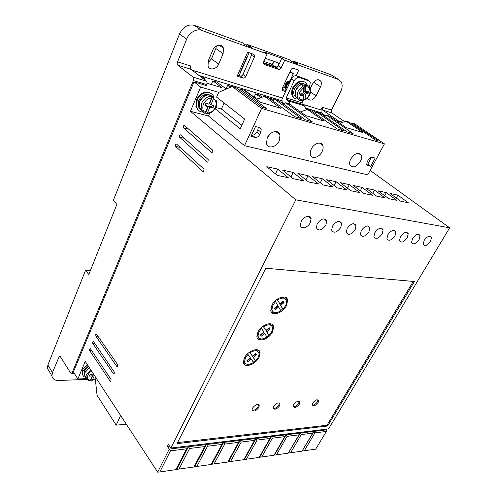 <?xml version="1.0" encoding="UTF-8"?>
<svg xmlns="http://www.w3.org/2000/svg" width="497" height="497" viewBox="0 0 497 497"><rect width="100%" height="100%" fill="white"/><g stroke="black" fill="none" stroke-linecap="round" stroke-linejoin="round"><path stroke-width="0.75" d="M85.086 371.88L89.187 367.457M207.379 113.005L206.795 113.707L205.534 113.117L208.572 106.047L209.908 107.128L212.902 107.942L213.94 105.55L210.945 104.724L213.499 98.791C216.158 100.611 216.798 103.444 215.406 107.29C213.524 110.986 210.846 112.894 207.379 113.005L209.908 107.128M90.709 379.683L92.144 380.522L94.237 375.906L94.703 375.887M302.866 100.649L303.412 99.99L303.524 94.871L300.691 95.902L300.735 93.803L303.574 92.771L303.692 87.578L302.331 85.571L304.226 84.894L304.922 85.354L305.587 86.894L305.462 92.088L308.283 91.057L308.227 93.156L305.413 94.181L305.115 99.86L303.897 99.406L304.04 93.25L306.854 92.225L308.227 93.156M203.764 112.042C200.105 112.204 197.7 110.533 196.551 107.029L197.197 100.083C200.428 91.578 212.076 89.746 213.865 97.3M211.213 93.548C205.646 90.355 200.757 92.355 196.539 99.549L195.893 106.488L198.458 110.309M85.819 377.434C83.844 376.912 82.726 375.738 82.465 373.899L82.974 370.93L87.932 365.537M82.844 375.235L82.011 373.185L82.514 370.222C83.347 368.227 84.999 366.432 87.472 364.835M91.709 350.689L89.752 350.708L89.665 349.111L90.51 348.913L111.042 379.447L110.862 381.491L110.235 381.286L111.086 381.249M184.368 138.284L179.566 137.184L179.429 135.457L180.001 134.78L180.541 134.861L208.249 159.643L207.839 162.128L207.187 162.047L207.758 162.165M97.915 336.196L95.865 336.183L95.772 334.58L96.635 334.351L117.621 364.574L117.429 366.643L116.795 366.451L117.64 366.426M419.12 239.604L420.095 235.566C418.368 233.217 415.84 234.224 412.51 238.579L411.547 242.573C413.268 244.94 415.79 243.952 419.12 239.604M407.267 237.765L408.223 233.708C406.44 231.223 403.831 232.217 400.408 236.702L399.464 240.71C401.247 243.219 403.844 242.238 407.267 237.765M430.557 241.38L431.545 237.355C429.88 235.137 427.42 236.15 424.177 240.393L423.202 244.369C424.86 246.605 427.314 245.605 430.557 241.38M394.972 235.858L395.91 231.788C394.059 229.148 391.369 230.136 387.846 234.752L386.921 238.771C388.766 241.43 391.45 240.461 394.972 235.858M382.199 233.876L383.125 229.8C381.205 226.999 378.428 227.974 374.806 232.733L373.893 236.752C375.813 239.573 378.577 238.616 382.199 233.876M368.936 231.819L369.843 227.744C367.848 224.762 364.984 225.725 361.244 230.627L360.356 234.646C362.344 237.647 365.202 236.709 368.936 231.819M355.144 229.682L356.032 225.607C353.963 222.439 351 223.383 347.148 228.44L346.272 232.447C348.335 235.646 351.292 234.721 355.144 229.682M340.799 227.452L341.663 223.395C339.519 220.022 336.45 220.941 332.468 226.16L331.617 230.154C333.76 233.559 336.817 232.658 340.799 227.452M325.858 225.135L326.703 221.103C324.473 217.5 321.298 218.394 317.179 223.793L316.34 227.756C318.571 231.385 321.739 230.515 325.858 225.135M310.283 222.718L311.11 218.717C310.637 214.406 303.655 216.207 301.232 221.314L300.418 225.24C300.89 229.614 307.86 227.788 310.283 222.718M94.797 343.47L92.796 343.483L92.703 341.88L93.56 341.663L114.316 372.048L114.13 374.104L113.496 373.906L114.347 373.874M188.568 129.077L183.492 127.853L183.35 126.12L183.94 125.43L184.48 125.505L212.523 149.982C213.07 150.902 212.927 151.74 212.095 152.486L211.449 152.405L211.995 152.529M180.243 147.41L175.683 146.416L175.547 144.702L176.106 144.037L176.652 144.118L204.025 169.204L203.621 171.664L202.975 171.577L203.565 171.695M297.983 99.015C295.541 99.201 293.82 98.195 292.82 95.989C291.956 93.709 292.174 91.131 293.472 88.236C296.417 81.483 304.791 79.141 306.761 84.428L307.034 85.186M304.63 82.036C300.343 79.855 296.398 81.769 292.789 87.77C291.497 90.665 291.285 93.243 292.149 95.517L294.23 97.965M290.54 81.011L286.545 85.962L285.471 91.833M292.578 96.356L292.926 96.232M260.136 127.822L259.838 128.176M279.258 140.819L280.028 134.793C278.755 129.257 270.076 131.22 267.249 137.775L266.485 143.658C267.753 149.305 276.419 147.317 279.258 140.819M270.225 133.823L267.28 137.719M322.056 151.666C323.149 149.417 323.429 147.398 322.888 145.602C321.627 140.899 314.061 143.043 311.333 148.945C310.277 151.15 310.004 153.132 310.507 154.884C311.768 159.674 319.316 157.518 322.056 151.666M360.431 161.382C361.592 159.102 361.891 157.102 361.325 155.381C358.523 151.865 355.007 153.057 350.795 158.947C349.664 161.196 349.366 163.159 349.9 164.849C352.702 168.408 356.212 167.253 360.431 161.382M209.684 94.946C205.267 93.411 201.614 95.269 198.725 100.506L198.197 106.172L199.409 108.47M200.496 109.415L201.297 109.831M88.541 366.469L84.447 370.886L84.03 373.303L84.471 374.62M252.526 408.087C255.495 404.465 257.75 403.676 259.279 405.72L258.8 407.559C255.831 411.168 253.582 411.951 252.054 409.901L252.526 408.087M252.097 410.149C254.191 410.559 256.197 409.422 258.117 406.739L258.546 404.651M273.642 406.304C276.494 402.825 278.649 402.036 280.097 403.931L279.6 405.807C276.754 409.273 274.605 410.056 273.157 408.155L273.642 406.304M273.195 408.354C275.164 408.683 277.071 407.571 278.916 405.005L279.37 402.937M293.696 404.614C296.436 401.272 298.492 400.476 299.865 402.235L299.349 404.136C296.622 407.478 294.566 408.261 293.187 406.496L293.696 404.614M293.218 406.652C295.088 406.906 296.902 405.807 298.666 403.365L299.144 401.309M312.75 403.011C315.39 399.787 317.359 398.998 318.664 400.632L318.136 402.558C315.508 405.769 313.539 406.552 312.228 404.918L312.75 403.011M312.253 405.03C314.023 405.21 315.757 404.136 317.446 401.8L317.95 399.762M271.946 305.083C275.686 297.486 287.167 293.764 287.67 300.418L286.458 305.717C282.718 313.191 271.312 317.005 270.766 310.215L271.946 305.083M286.458 303.108L286.881 299.629L286.135 297.715M257.986 331.859C261.652 324.417 273.244 320.577 273.661 327.119L272.511 332.002C268.852 339.333 257.328 343.259 256.868 336.593L257.986 331.859M272.449 329.635L272.903 326.312L272.263 324.553M244.474 357.772C248.065 350.472 259.763 346.521 260.105 352.938L259.012 357.449C255.433 364.63 243.803 368.675 243.418 362.139L244.474 357.772M258.887 355.287L259.366 352.118L258.825 350.509M297.672 98.083L296.162 96.996M295.74 96.865L294.143 94.939C293.454 92.958 293.628 90.852 294.671 88.628C297.616 83.819 300.791 82.241 304.214 83.9M288.123 81.34C285.595 82.987 284.539 85.13 284.967 87.783L285.626 88.696M285.676 88.485L285.676 84.217C286.98 81.707 288.62 80.601 290.59 80.893M290.571 80.943C288.633 80.775 287.042 81.893 285.806 84.304L285.694 88.385M285.881 87.702L286.334 84.67C287.254 82.738 288.54 81.607 290.186 81.278M290.006 81.427L286.465 84.757L285.968 87.422M287.055 84.981L288.328 83.123M204.981 113.043L205.534 113.117M272.928 305.127L275.555 301.623L277.792 305.537L274.363 308.258L275.145 309.724L278.606 306.966L280.811 310.83C275.972 313.607 273.002 313.191 271.902 309.588L272.928 305.127M274.978 301.039L275.555 301.623M258.968 331.872L261.54 328.461L263.839 332.108L260.459 334.804L261.26 336.177L264.684 333.444L266.951 337.047C262.056 339.88 259.067 339.519 257.999 335.984L258.968 331.872M260.993 327.877L261.54 328.461M245.462 357.747L247.972 354.423L250.339 357.815L247.003 360.493L247.829 361.773L251.202 359.064L253.538 362.425C248.587 365.307 245.593 365.015 244.543 361.543L245.462 357.747M247.463 353.839L247.972 354.423M303.418 99.642L303.897 99.406M305.928 108.104L321.23 112.825M198.974 75.438L281.631 100.68M301.977 104.084L320.925 109.943L321.255 112.782M190.711 65.983C190.208 67.462 190.301 68.567 190.991 69.294L206.392 81.141L193.109 77.141L177.82 65.219C177.131 64.48 177.038 63.361 177.541 61.858L190.711 65.983M193.109 77.141C193.842 77.905 193.942 79.06 193.408 80.601L206.696 84.558C207.23 83.042 207.131 81.906 206.392 81.141M206.696 84.558L206.292 85.515L194.023 81.881L73.419 371.918L77.861 378.981L86.366 378.639M321.627 143.751L321.292 144.428M320.925 109.943L322.267 107.209L322.603 110.054L338.5 120.964L339.171 122.759M325.255 115.621L321.385 112.875L312.768 110.241L312.178 111.458M208.33 60.721L212.759 50.141C214.81 44.817 221.966 43.351 223.414 48.19L223.122 53.664L218.686 64.094C216.624 69.369 209.43 70.854 208.013 65.896L208.33 60.721M310.234 88.628L312.439 84.036C315.595 79.383 318.428 78.501 320.932 81.384C321.59 83.049 321.453 84.85 320.522 86.789L316.123 95.853C312.942 100.493 310.109 101.345 307.606 98.406L307.469 98.052M322.603 110.054L331.847 112.912L331.511 110.104L340.588 91.889C342.334 88.348 342.595 85.074 341.377 82.067L338.563 79.501L284.706 60.187L281.209 67.797C280.507 69.064 279.631 69.605 278.587 69.4L264.329 64.498L263.516 63.703L263.634 61.696L267.137 53.887L201.683 30.416C196.905 28.136 188.754 32.914 186.673 39.176L177.541 61.858M237.168 76.116L247.643 52.204L253.619 54.303L254.47 55.148L254.358 57.174L245.86 76.37C245.164 77.662 244.257 78.215 243.145 78.023L237.168 76.116M285.44 91.504L282.967 90.715L282.221 90.013L282.358 88.118L290.838 69.903C291.54 68.648 292.398 68.12 293.416 68.319L298.734 70.189L296.169 75.656M199.098 75.532L201.403 76.234L205.193 79.141L202.882 78.439M205.193 79.141L204.851 79.955M272.66 100.556L268.983 97.89L272.238 98.884L273.89 100.077M260.919 97.685L255.663 93.846L259.036 94.871L262.199 97.176M244.275 90.379L245.381 90.715L254.501 97.443L258.515 98.648M230.322 87.329L227.651 85.322L231.683 86.739M207.025 83.241L221.91 87.696L212.896 80.837L216.636 81.974L226.377 89.031M238.541 89.51L240.001 88.895L266.398 108.458L262.484 107.327L236.118 87.714L232.198 86.521L218.674 92.355L200.639 87.081L194.023 81.881M306.879 109.601L306.419 109.278L307.152 109.502M193.408 80.601L72.152 372.638L71.611 373.359L70.562 372.961L60.299 356.548L59.323 356.175L52.452 372.62L51.924 375.943C52.632 379.081 54.869 380.603 58.64 380.503L86.956 379.354M331.847 112.912L344.638 121.635M316.216 112.639L312.768 110.241M325.28 115.571L322.093 114.602M207.727 63.026L211.48 58.857L215.822 48.52L216.462 45.929M284.706 60.187L281.78 58.279L264.224 51.968L267.137 53.887M201.683 30.416L194.358 25.347L242.182 42.636L246.748 45.681L251.494 47.389L246.922 44.345L288.968 59.541L293.584 62.529L297.802 64.045L293.187 61.069L330.996 74.73L338.563 79.501M332.779 75.855L330.996 74.73M52.452 372.62L47.874 365.003L85.565 270.213L88.783 274.537L116.894 204.373L113.341 200.341L179.492 33.976L186.673 39.176M194.358 25.347C188.021 23.918 183.07 26.795 179.492 33.976M263.385 63.212L275.698 67.462L278.587 69.4M281.209 67.797L278.308 65.865L281.78 58.279M245.86 76.37L243.039 74.351C242.35 75.643 241.443 76.19 240.331 75.998L237.609 75.122M243.039 74.351L251.47 55.223L251.706 53.633M282.085 89.361L285.415 90.423M290.13 71.419L293.354 73.556L289.962 80.8M293.187 61.069L292.758 61.988M281.861 101.81L281.464 102.662M279.258 133.208L278.91 133.935M255.663 93.846L254.153 97.188M227.651 85.322L226.073 88.944M212.896 80.837L211.331 84.527M200.863 109.104L200.682 109.526M89.752 350.708L110.235 381.286M179.566 137.184L207.187 162.047M95.865 336.183L116.795 366.451M157.679 472.15L159.81 471.976L170.459 450.854L169.266 449.089L157.679 472.15L85.242 361.431L77.861 378.981M326.336 429.184L326.896 429.812L169.266 449.089L167.39 446.349L169.533 446.095M200.639 87.081L190.463 111.285L295.827 199.819L170.881 448.052L168.365 444.399L167.39 446.349M92.796 343.483L113.496 373.906M183.492 127.853L211.449 152.405M175.683 146.416L202.975 171.577M209.628 113.31L208.473 115.994L190.463 111.285M224.097 102.991L221.445 109.054L215.822 107.52M218.674 92.355L216.611 97.132L244.636 119.056L240.206 128.841L215.17 108.744M283.01 103.767L285.626 102.78L312.265 121.753L305.282 119.734L278.668 100.661L275.145 99.586L301.747 118.708L294.566 116.627L267.995 97.412L264.373 96.312L280.948 108.334L260.335 102.245L243.847 90.063L240.001 88.895M264.373 96.312L256.539 99.437M275.145 99.586L272.455 100.636M324.125 116.012L326.467 115.205L353.143 133.606L346.906 131.792L320.223 113.304L317.061 112.341L343.744 130.879L337.339 129.021L310.656 110.396L307.413 109.408L324.081 121.075L305.705 115.646L289.061 103.823L285.626 102.78M307.413 109.408L300.449 111.912M317.061 112.341L314.657 113.186M208.473 115.994L244.518 145.671L367.774 174.845L384.429 143.857L354.752 123.815L351.876 122.939L378.49 140.949L375.602 140.111L348.981 122.057L346.055 121.169L362.711 132.488L346.223 127.617L329.548 116.143L326.467 115.205M346.055 121.169L339.824 123.213M351.876 122.939L350.795 123.287M170.881 448.052L328.542 428.917L449.673 227.825L370.159 170.415M306.419 109.278L306.251 109.626M283.967 103.407L282.228 102.158L281.929 99.4L291.466 79.023L294.187 80.849L286.185 97.878L286.353 99.419L288.496 100.934L290.416 104.78M306.264 109.818L304.326 105.805L302.176 104.308L302.002 102.798L303.052 100.611M309.519 87.13L310.308 82.154L308.923 80.837L299.449 77.588L296.715 75.78C294.646 75.376 292.901 76.457 291.466 79.023M120.622 415.504L116.192 425.146L97.058 395.301L95.362 379.366M47.874 365.003L47.364 368.32L49.408 371.737M278.308 65.865C277.612 67.138 276.742 67.673 275.698 67.462M263.373 62.728L275.773 67.014C277.817 66.896 278.724 65.697 278.5 63.411L277.748 62.684L265.181 58.261M246.431 45.469L246.922 44.345M263.783 61.379L271.219 63.964C272.71 64.076 273.667 63.218 274.083 61.392M249.152 52.732L239.113 75.606M85.565 270.213L90.379 270.554M245.524 57.043L246.68 57.441L239.827 73.065L238.672 72.686M245.655 56.739L246.68 57.441M282.886 86.987L285.353 87.789M285.471 87.826L285.812 87.938M289.72 72.301L293.354 73.556M302.095 451.04L314.023 431.39L314.93 432.875L326.349 431.458L326.896 429.812M288.328 453.053L300.337 433.061L301.269 434.577L312.712 433.154L302.021 451.17L288.664 453.003M274.052 455.14L274.45 455.084L286.135 434.794L287.098 436.341L298.964 434.863L288.248 453.183L274.45 455.084M259.241 457.302L259.701 457.24L271.399 436.602L272.387 438.168L284.706 436.639L273.971 455.271L259.701 457.24M243.859 459.551L244.387 459.476L256.098 438.472L257.111 440.069L269.908 438.478L259.161 457.439L244.387 459.476M227.887 461.887L228.483 461.8L240.188 440.417L241.238 442.044L254.539 440.392L243.785 459.688L228.483 461.8M211.275 464.316L211.946 464.217L223.644 442.442L224.725 444.101L238.56 442.38L227.806 462.03L211.946 464.217M193.992 466.845L194.743 466.733L206.417 444.548L207.535 446.238L221.935 444.448L211.194 464.459L194.743 466.733M175.988 469.472L176.833 469.348L188.475 446.741L189.624 448.468L204.627 446.598L193.911 466.987L176.833 469.348M295.827 199.819L449.673 227.825M414.411 281.526L265.802 268.231L177.05 443.635L327.647 425.979L414.411 281.526M396.836 200.353L386.362 192.65L378.223 190.885L388.716 198.657L396.836 200.353M372.651 195.302L362.127 187.394L353.392 185.499L363.922 193.482L372.651 195.302M346.639 189.873L336.09 181.747L326.691 179.709L337.246 187.909L346.639 189.873M318.602 184.02L308.053 175.665L297.908 173.465L308.444 181.902L318.602 184.02M288.279 177.69L277.767 169.092L266.783 166.712L277.276 175.391L288.279 177.69M303.742 180.914L293.205 172.447L282.656 170.154L293.174 178.709L303.742 180.914M332.891 187.002L322.336 178.765L312.576 176.646L323.125 184.965L332.891 187.002M359.884 192.637L349.348 184.623L340.283 182.66L350.832 190.749L359.884 192.637M384.958 197.874L374.458 190.071L366.028 188.239L376.546 196.116L384.958 197.874M408.31 202.751L397.867 195.147L390.002 193.439L400.464 201.111L408.31 202.751M232.198 86.521L261.596 108.464L244.518 145.671M241.822 125.263L221.445 109.054M384.429 143.857L261.596 108.464M302.381 450.996L315.688 449.17L326.349 431.458M294.187 80.849C295.628 78.277 297.38 77.19 299.449 77.588M307.121 79.65L296.715 75.78M116.192 425.146L126.331 424.233M159.81 471.976L175.913 469.622L186.599 448.841L170.459 450.854M327.647 425.979L326.983 425.239L413.255 281.426M177.578 442.585L326.983 425.239M250.985 136.395L255.116 137.427C256.992 137.65 258.533 136.681 259.738 134.513L260.869 132.072L261.223 129.257L259.651 127.63L255.52 126.542L250.985 136.395M367.165 161.916L366.736 164.687L367.693 165.569L370.725 166.327L375.148 158.077L372.123 157.276C370.7 157.12 369.42 157.971 368.277 159.835L367.165 161.916M384.69 195.675L386.362 192.65M360.319 190.749L362.127 187.394M334.139 185.499L336.09 181.747M305.928 179.883L308.053 175.665M275.45 173.882L277.767 169.092M290.987 176.932L293.205 172.447M320.298 182.734L322.336 178.765M347.471 188.17L349.348 184.623M372.719 193.252L374.458 190.071M396.252 198.023L397.867 195.147M304.245 450.847L314.93 432.875M290.552 452.848L301.269 434.577M276.363 454.923L287.098 436.341M261.639 457.078L272.387 438.168M246.357 459.315L257.111 440.069M230.484 461.638L241.238 442.044M213.977 464.049L224.725 444.101M196.812 466.565L207.535 446.238M178.932 469.18L189.624 448.468M187.468 446.865L186.599 448.841M251.656 134.935L252.153 135.066C254.023 135.277 255.557 134.314 256.756 132.165L257.881 129.736L258.297 127.275M370.725 166.327L367.737 164.19L366.606 163.904M367.737 164.19L371.452 157.245M313.284 431.477L312.712 433.154M299.567 433.154L298.964 434.863M285.34 434.894L284.706 436.639M270.573 436.701L269.908 438.478M255.241 438.578L254.539 440.392M239.299 440.522L238.56 442.38M222.718 442.554L221.935 444.448M205.454 444.666L204.627 446.598M271.474 312.147C272.847 313.11 274.636 313.247 276.86 312.557M280.668 310.582L282.681 308.885M257.471 338.364C258.744 339.296 260.428 339.476 262.515 338.904M266.783 336.78L268.79 335.096M243.934 363.754L248.649 364.394M253.346 362.139L255.34 360.474M277.09 299.269L279.929 303.835L277.034 299.306M280.581 297.436C282.762 297.032 284.29 297.454 285.166 298.703M279.929 303.835L283.29 301.157L284.042 302.642L280.743 305.27L282.911 309.109L279.954 304.475L283.253 301.853L283.01 301.381M274.611 308.724L277.823 306.171L278.606 306.966M272.486 311.197L271.126 308.78L271.281 306.581M263.087 326.131L265.945 330.418L263.037 326.162M267.075 324.119C269.119 323.845 270.523 324.305 271.287 325.504M265.945 330.418L269.262 327.772L270.039 329.157L266.783 331.76L269.02 335.345L266.025 330.952L269.281 328.349L269.051 327.939M258.49 337.457L257.247 335.158L257.409 333.133M260.695 335.208L263.926 332.63L264.684 333.444M249.531 352.124L252.42 356.15L249.5 352.143M253.986 349.963C255.887 349.789 257.173 350.279 257.844 351.422M252.42 356.15L255.688 353.522L256.489 354.821L253.277 357.399L255.576 360.741L252.551 356.573L255.756 353.994L255.539 353.647M244.959 362.878L243.822 360.71L243.984 358.84M247.226 360.841L250.476 358.238L251.202 359.064M204.677 113.229C203.292 112.813 202.093 111.502 201.086 109.284L204.192 113.136L204.677 113.229L205.373 112.471C202.906 111.502 202.236 108.675 203.36 103.991C206.056 99.717 208.765 97.791 211.492 98.226L211.337 96.461L210.66 95.927L213.343 97.033L213.499 98.791M290.291 81.197L289.844 81.073M284.042 302.642L283.253 301.853M280.743 305.27L279.954 304.475M277.693 299.877C282.526 297.15 285.477 297.554 286.558 301.095C286.763 303.704 285.551 306.376 282.911 309.109M270.039 329.157L269.281 328.349M266.783 331.76L266.025 330.952M263.646 326.734C268.535 323.945 271.505 324.292 272.555 327.772C272.723 330.219 271.542 332.741 269.02 335.345M256.489 354.821L255.756 353.994M253.277 357.399L252.551 356.573M250.053 352.715C254.998 349.869 257.98 350.155 259.005 353.566C259.136 355.864 257.993 358.256 255.576 360.741M93.274 373.707L93.045 374.229L90.119 374.334L89.373 376.086L92.299 375.981L90.46 380.255L89.771 380.584M211.492 98.226L208.939 104.171L205.907 103.339L204.876 105.755L207.901 106.582L205.373 112.471M210.945 104.724L209.597 103.649L212.666 96.499M212.902 107.942L211.56 106.861L212.318 105.103M208.572 106.047L211.56 106.861M207.901 106.582L206.566 105.494L205.149 105.109M94.237 375.906L93.312 374.483L91.1 379.627M93.771 374.471L93.312 374.483M90.007 374.608L91.373 374.558L92.299 375.981M305.413 94.181L304.04 93.25M306.854 92.225L306.866 91.572M304.226 84.894L304.083 91.156L305.462 92.088M300.722 94.455L302.157 93.933L303.524 94.871M202.155 111.49L199.142 107.687L199.719 101.581C203.801 94.902 208.268 93.324 213.114 96.847M85.975 377.546L84.54 375.111L84.993 372.508L89.385 367.755M298.411 99.158L295.64 96.635C294.883 94.635 295.081 92.367 296.224 89.833C299.859 84.074 303.524 82.601 307.227 85.416M96.375 378.447L92.399 380.174M303.412 99.99C299.256 99.86 298.026 97.17 299.722 91.933L303.692 87.578M301.375 100.686C299.61 100.574 298.368 99.686 297.635 98.015C296.883 96.02 297.082 93.747 298.231 91.2L303.021 86.037M208.889 94.871C204.789 94.84 201.67 96.99 199.521 101.32C198.676 102.842 198.552 104.96 199.142 107.687L201.086 109.284L201.676 103.171C203.938 98.648 207.162 96.412 211.337 96.461M88.081 380.05L85.888 377.211L86.341 374.601L90.746 369.836M192.047 70.108L282.551 98.083M322.267 107.209L331.511 110.104M177.82 65.219L190.991 69.294M60.504 356.883L58.776 356.914M342.762 122.25L338.5 120.964M223.122 53.664L215.822 48.52M211.48 58.857L218.686 64.094M310.495 92.069L316.123 95.853M313.582 82.235L320.522 86.789M264.329 64.498L263.77 64.113M240.331 75.998L243.145 78.023M251.47 55.223L254.358 57.174M282.967 90.715L282.402 90.317M73.836 372.582L72.152 372.638M302.002 102.798L286.185 97.878M304.326 105.805L288.496 100.934M306.189 79.035L308.923 80.837M275.773 67.014L271.219 63.964M302.176 104.308L286.353 99.419M255.116 137.427L252.153 135.066M256.756 132.165L259.738 134.513M260.869 132.072L257.881 129.736M366.885 164.992L367.693 165.569M304.922 85.354C307.27 84.981 308.929 85.807 309.892 87.839C311.886 94.728 308.221 97.48 305.115 99.86M90.46 380.255C86.869 380.882 85.95 374.142 91.616 371.166M305.587 86.894C308.016 86.292 309.532 87.801 310.128 91.429C309.308 95.542 307.693 98.17 305.288 99.301M90.162 380.627C88.205 381.1 85.223 377.329 85.888 377.211L84.54 375.111L84.912 372.085L89.18 367.451M303.207 100.58C300.971 101.158 299.107 100.301 297.635 98.015L295.64 96.635C294.653 95.281 294.764 92.933 295.976 89.578C298.032 85.757 300.735 83.863 304.077 83.894M215.915 107.309C213.809 111.496 210.765 113.633 206.795 113.707M96.511 378.652L92.144 380.522M196.551 107.029L195.893 106.488M82.465 373.899L82.011 373.185M418.306 234.211L420.095 235.566M406.322 232.254L408.223 233.708M429.855 236.094L431.545 237.355M393.891 230.223L395.91 231.788M380.982 228.117L383.125 229.8M367.563 225.93L369.843 227.744M353.603 223.65L356.032 225.607M339.084 221.277L341.663 223.395M323.957 218.81L326.703 221.103M308.183 216.232L311.11 218.717M292.82 95.989L292.149 95.517M275.705 131.481L280.028 134.793M319.322 142.981L322.888 145.602M358.362 153.275L361.331 155.381M198.887 106.737L198.197 106.172M84.459 373.968L84.03 373.303M258.595 404.9L259.279 405.72M279.407 403.135L280.097 403.931M299.175 401.464L299.865 402.235M317.974 399.874L318.664 400.632M286.881 299.629L287.67 300.418M272.903 326.312L273.661 327.119M259.366 352.118L260.105 352.938M295.274 95.722L294.143 94.939M223.414 48.19L219.102 45.19M320.932 81.39L318.223 79.626M74.27 373.266L71.611 373.359M59.92 356.169L59.323 356.175M51.924 375.943L47.364 368.32M252.78 54.011L254.47 55.148M277.022 62.429L278.506 63.411M90.324 348.72L89.957 348.726M180.61 134.923L180.001 134.78M96.461 334.177L96.083 334.177M93.38 341.482L93.007 341.482M184.567 125.579L183.94 125.43M176.702 144.167L176.106 144.037M258.869 127.425L261.223 129.257M286.03 87.242L286.222 85.416M288.235 82.359L289.838 81.57M285.769 88.087L285.57 84.937M287.564 81.924L290.329 81.166M271.126 308.78L271.902 309.588M257.247 335.158L257.999 335.984M243.822 360.71L244.543 361.543M215.922 107.296C216.866 105.352 216.99 103.159 216.301 100.705"/></g></svg>
